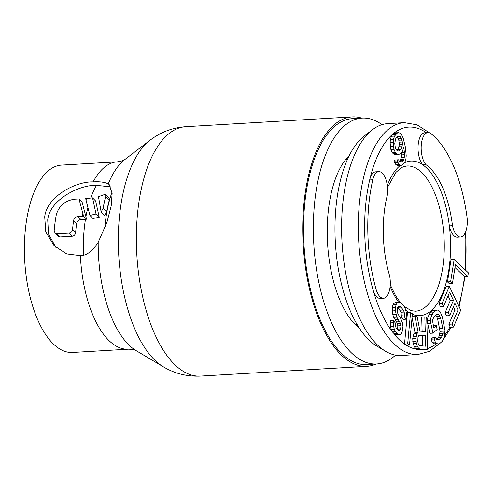 <?xml version="1.0" encoding="UTF-8"?>
<svg xmlns="http://www.w3.org/2000/svg" width="493" height="493" viewBox="0 0 493 493"><rect width="100%" height="100%" fill="white"/><g stroke="black" fill="none" stroke-linecap="round" stroke-linejoin="round"><path stroke-width="0.74" d="M349.29 155.585A92.678 41.887 86.6 0 0 327.334 238.409A92.678 41.887 86.6 0 0 354.997 324.339A92.678 41.887 -93.4 0 0 359.428 328.258M395.528 355.145A123.164 55.672 -93.4 0 1 376.603 363.994A123.164 55.672 -93.4 0 1 350.264 351.743A123.164 55.672 86.6 0 1 313.677 215.139A123.164 55.672 86.6 0 1 362.164 118.086L352.347 118.659A123.164 55.672 86.6 0 0 303.861 215.718A123.164 55.672 86.6 0 0 340.441 352.322A123.164 55.672 -93.4 0 0 366.786 364.567L376.603 363.994M381.995 124.661A123.164 55.672 86.6 0 0 362.164 118.086M389.606 275.723A77.419 34.991 -93.4 0 1 386.567 263.539A77.419 34.991 -93.4 0 1 387.276 195.438A17.126 7.74 86.6 0 0 386.894 183.125A17.126 7.74 86.6 0 0 378.827 171.644A17.126 7.74 86.6 0 0 372.813 179.772A111.436 50.366 86.6 0 0 372.542 274.693A111.436 50.366 86.6 0 0 375.98 288.984A17.126 7.74 86.6 0 0 383.517 298.265A17.126 7.74 86.6 0 0 389.606 275.723M450.392 212.773A77.419 34.991 -93.4 0 1 452.482 225.708A17.126 7.74 86.6 0 0 460.511 237.022A17.126 7.74 86.6 0 0 466.957 216.618A111.436 50.366 86.6 0 0 464.412 201.619A111.436 50.366 86.6 0 0 430.864 133.597A17.126 7.74 86.6 0 0 427.955 132.568A17.126 7.74 86.6 0 0 421.903 155.283A17.126 7.74 86.6 0 0 425.946 164.68A77.419 34.991 -93.4 0 1 450.392 212.773M412.358 314.3A77.419 34.991 86.6 0 0 449.345 225.893L452.482 225.708M460.511 237.022L457.375 237.207A17.126 7.74 86.6 0 1 449.345 225.893A77.419 34.991 86.6 0 0 447.256 212.958A77.419 34.991 86.6 0 0 422.815 164.865L425.946 164.68M427.955 132.568L424.824 132.753A17.126 7.74 86.6 0 0 418.767 155.468A17.126 7.74 86.6 0 0 422.815 164.865A77.419 34.991 -93.4 0 0 404.587 162.69M378.827 171.644L375.697 171.829A17.126 7.74 86.6 0 0 369.682 179.951A111.436 50.366 -93.4 0 0 369.411 274.878A111.436 50.366 86.6 0 0 372.85 289.163A17.126 7.74 86.6 0 0 380.38 298.45L383.517 298.265M372.616 129.61L364.364 135.932A110.031 49.738 -93.4 0 0 339.695 276.197A110.031 49.738 86.6 0 0 376.695 346.012L385.631 351.324A116.126 52.492 86.6 0 1 346.585 277.645A116.126 52.492 -93.4 0 1 372.616 129.61A116.126 52.492 -93.4 0 1 387.646 123.638L404.359 122.658A116.126 52.492 -93.4 0 0 363.298 276.665A116.126 52.492 86.6 0 0 417.972 354.516L429.514 351.299L440.095 343.202M385.631 351.324A116.126 52.492 86.6 0 0 401.259 355.496L417.972 354.516M409.492 345.1L406.361 345.279L404.525 344.071L407.662 343.892L409.492 345.1L412.413 313.758L410.577 312.55L407.662 343.892M399.626 334.685L395.09 334.611L392.434 331.955L395.571 331.771L396.97 333.576L399.626 334.685L401.302 333.755L402.14 331.746L402.972 326.643L402.411 322.829L400.587 318.164L397.931 313.967L397.37 311.699L397.641 307.422L398.621 306.363L399.743 306.258L401 307.108L403.237 309.998L404.217 312.032L404.5 317.03L406.183 319.193L406.318 312.414L405.332 308.834L404.075 306.436L401.832 303.552L400.298 302.345L398.899 302.086L397.222 303.016L396.107 304.662L395.411 307.626L395.411 310.719L396.816 317.159L400.452 323.396L401.012 325.663L400.877 327.802L399.903 330.402L397.802 330.02L396.125 327.857L395.423 326.181L395.139 322.73L393.463 320.561L393.605 326.156L394.308 329.373L395.571 331.771M418.896 335.653L422.248 335.936L422.544 345.95M397.167 137.011L398.806 140.215L399.348 144.387L398.492 148.171L396.816 150.31M398.751 132.642L395.614 132.827L394.073 133.32L392.668 134.472L391.405 136.278L390.407 139.402L390.117 142.717L390.924 149.749L392.175 152.571L393.426 153.853L395.244 154.673L398.375 154.494L399.922 154.001L401.327 152.848L402.59 151.037L403.73 147.031L404.673 154.716L403.958 159.153L403.249 160.502L401.567 161.883L399.472 161.291L398.498 159.781L397.093 160.934L399.176 164.613L400.994 165.432L402.534 164.939L404.926 162.209L405.918 159.091L406.207 155.77L405.406 147.191L403.206 138.225L401.955 135.402L400.562 133.461L398.751 132.642L397.21 133.135L394.536 136.093L393.543 139.217L393.371 146.279L394.061 149.564L395.306 152.392L396.563 153.668L398.375 154.494M398.498 159.781L395.361 159.966L393.956 161.119L394.653 162.856L396.039 164.798L397.857 165.617L400.994 165.432M404.543 152.516L401.425 152.701L401.388 157.335L400.821 159.338L399.435 161.242M454.176 259.293L451.04 259.478L447.49 281.891L449.302 283.617L452.438 283.432L455.39 264.753L467.758 276.542L468.35 272.808L454.176 259.293L450.627 281.706L452.438 283.432M454.959 267.508L464.628 276.727L467.758 276.542M449.345 286.384L446.208 286.569L438.943 303.571L440.397 306.597L443.527 306.412L449.585 292.244L453.461 300.317L448.211 312.593L449.665 315.619L454.91 303.343L458.059 309.9L452.007 324.067L453.455 327.093L460.721 310.091L449.345 286.384L442.079 303.386L443.527 306.412M448.069 295.794L450.325 300.496L445.08 312.778L446.529 315.803L449.665 315.619M453.394 306.892L454.928 310.085L448.87 324.246L450.325 327.278L453.455 327.093M437.162 309.986L434.025 310.171L432.497 310.744L429.995 312.95L427.93 317.11L427.394 320.696L427.69 323.55L429.847 333.317L432.983 333.132L437.149 329.46L436.287 325.553L433.785 327.759L432.478 320.345L433.994 316.679L436.49 314.472L437.747 314.14L438.869 314.707L440.705 318.533L442.862 328.307L443.041 333.601L441.525 337.267L439.029 339.474L437.772 339.806L436.65 339.239L435.941 337.526L434.278 338.999L435.276 342.013L436.958 343.633L438.357 343.96L439.892 343.387L442.387 341.181L444.458 337.021L444.969 330.335L442.375 317.061L440.243 311.933L438.56 310.313L437.162 309.986L435.627 310.559L433.131 312.765L431.061 316.925L430.525 320.512L430.827 323.365L432.983 333.132M435.837 315.045L437.574 318.718L440.027 331.339L439.362 335.825L438.394 337.452L436.576 339.055M435.941 337.526L432.811 337.711L431.147 339.184L432.139 342.191L433.828 343.818L438.357 343.96M424.824 316.919L425.256 331.567L419.974 331.123L417.06 316.272L414.884 316.093L418.15 332.362L416.949 333.656L415.852 338.432L416.308 343.338L417.318 346.209L418.625 348.403L420.202 349.229L427.659 349.851L426.691 317.079L421.694 317.104L422.113 331.302M412.043 317.72L415.02 332.547L413.818 333.841L412.721 338.617L413.171 343.522L414.188 346.388L415.494 348.588L417.066 349.414L424.522 350.036L427.659 349.851M410.577 312.55L407.446 312.735L404.525 344.059A111.436 50.366 86.6 0 1 393.845 333.761L396.97 333.576M397.802 307.25L401.086 312.217L401.37 317.215L403.046 319.378L406.183 319.193M398.899 302.086L395.762 302.271L394.086 303.195L392.97 304.847L392.274 307.811L392.841 314.719L393.679 317.344L396.618 321.904L397.882 325.848L397.34 329.423M393.463 320.561L390.327 320.746L390.474 326.341L391.177 329.558L392.422 331.931M422.248 335.936L425.379 335.751L425.687 346.209L419.783 345.716L418.834 344.94L418.169 343.498L417.799 341.378L417.984 337.218L418.569 335.875L419.475 335.258L425.379 335.751M395.324 147.758L394.782 143.586L395.503 139.149L396.206 137.8L398.171 136.191L399.151 136.154L400.273 136.783L401.247 138.293L402.35 142.002L402.479 144.202L401.622 147.986L400.92 149.33L398.954 150.944L397.974 150.975L396.021 149.496L395.324 147.758M447.49 281.891L450.627 281.706M448.87 324.246L452.007 324.067M454.928 310.085L458.059 309.9M445.08 312.778L448.211 312.593M450.325 300.496L453.461 300.317M438.943 303.571L442.079 303.386M433.828 343.818L436.958 343.633M432.139 342.191L435.276 342.013M431.147 339.184L434.278 338.999M437.322 339.578L439.029 339.474M438.394 337.452L441.525 337.267M439.362 335.825L442.492 335.641M439.904 333.786L443.041 333.601M440.027 331.339L443.164 331.154M439.731 328.492L442.862 328.307M437.574 318.718L440.705 318.533M436.718 316.358L439.855 316.173M436.034 314.873L438.869 314.707M433.335 325.725L436.287 325.553M427.69 323.55L430.827 323.365M427.394 320.696L430.525 320.512M427.93 317.11L431.061 316.925M428.75 314.83L431.886 314.645M429.995 312.95L433.131 312.765M432.497 310.744L435.627 310.559M417.066 349.414L420.202 349.229M415.494 348.588L418.625 348.403M414.188 346.388L417.318 346.209M413.171 343.522L416.308 343.338M412.801 341.402L415.932 341.224M412.721 338.617L415.852 338.432M412.968 336.553L416.104 336.368M413.818 333.841L416.949 333.656M415.02 332.547L418.15 332.362M412.179 316.247L414.884 316.093M398.714 330.476L399.903 330.402M397.463 329.17L400.599 328.985M397.746 327.987L400.877 327.802M397.882 325.848L401.012 325.663M397.321 323.581L400.452 323.396M396.618 321.904L399.755 321.719M394.942 319.741L398.073 319.556M393.679 317.344L396.816 317.159M392.841 314.719L395.971 314.534M392.274 310.904L395.411 310.719M392.274 307.811L395.411 307.626M392.97 304.847L396.107 304.662M394.086 303.195L397.222 303.016M401.37 317.215L404.5 317.03M401.505 315.076L404.642 314.891M401.086 312.217L404.217 312.032M400.106 310.177L403.237 309.998M397.863 307.293L401 307.108M395.09 334.611L398.227 334.427M391.177 329.558L394.308 329.373M390.474 326.341L393.605 326.156M390.191 322.884L393.322 322.699M393.426 153.853L396.563 153.668M392.175 152.571L395.306 152.392M390.924 149.749L394.061 149.564M390.24 146.464L393.371 146.279M390.117 142.717L393.248 142.532M390.407 139.402L393.543 139.217M391.405 136.278L394.536 136.093M392.668 134.472L395.805 134.287M394.073 133.32L397.21 133.135M396.039 164.798L399.176 164.613M394.653 162.856L397.783 162.672M393.956 161.119L397.093 160.934M400.119 160.687L403.249 160.502M400.821 159.338L403.958 159.153M401.388 157.335L404.525 157.15M401.542 154.901L404.673 154.716M403.342 148.381L404.001 148.344M397.783 149.515L400.92 149.33M398.492 148.171L401.622 147.986M399.059 146.162L402.189 145.977M399.348 144.387L402.479 144.202M399.213 142.187L402.35 142.002M398.806 140.215L401.937 140.03M398.11 138.478L401.247 138.293M397.235 136.962L400.273 136.783M398.141 136.216L399.151 136.154M86.411 198.519L86.33 199.012M93.128 181.917C99.333 181.449 104.387 182.096 108.287 183.864L109.243 184.653L112.133 193.392L111.202 205.871L106.895 222.491L98.193 242.291C92.444 251.264 86.503 255.719 80.384 255.664L66.734 253.938L54.162 245.748L45.781 231.956L44.715 216.914C46.533 197.218 74.998 181.325 93.128 181.917A93.843 42.416 86.6 0 1 117.352 161.833L61.594 165.106A93.843 42.416 -93.4 0 0 24.65 239.056A93.843 42.416 -93.4 0 0 52.523 343.134A93.843 42.416 -93.4 0 0 72.594 352.47L128.353 349.192A93.843 42.416 -93.4 0 1 108.281 339.862A93.843 42.416 86.6 0 1 80.384 255.664M55.801 247.313L48.511 233.99L47.722 219.977C49.343 200.355 78.677 184.672 96.505 185.356L110.734 186.884M361.776 118.11A124.926 56.467 86.6 0 0 352.242 116.903A124.926 56.467 86.6 0 0 303.066 215.349A124.926 56.467 86.6 0 0 340.17 353.906A124.926 56.467 -93.4 0 0 366.891 366.324L200.509 376.097A124.926 56.467 -93.4 0 1 173.795 363.674A124.926 56.467 86.6 0 1 136.684 225.116A124.926 56.467 86.6 0 1 185.867 126.676L352.242 116.903M376.214 364.019A124.926 56.467 -93.4 0 1 366.891 366.324M85.468 219.293L80.92 219.558C78.59 219.909 77.148 221.277 76.588 223.656A86.805 39.237 86.6 0 0 75.626 232.591C75.263 234.723 74.135 235.944 72.249 236.246L60.128 236.96L57.052 233.83L55.013 233.053L54.187 230.564A93.843 42.416 86.6 0 1 56.313 214.634C59.166 205.538 65.409 200.386 75.041 199.172L79.009 198.944L82.091 202.075L86.565 219.219L85.468 219.293A86.805 39.237 86.6 0 0 83.545 255.066M92.567 197.89L95.673 201.058L99.222 217.259L92.949 218.522L89.892 215.41L86.028 200.041L86.411 198.506L92.567 197.89L96.03 214.011L89.892 215.41M105.638 194.606L109.187 198.217L109.329 200.01A93.793 42.398 86.6 0 0 106.648 211.879L104.584 215.521L101.151 212.027L98.464 196.707L104.368 194.612L105.638 194.606L105.742 196.356A102.088 46.145 86.6 0 0 103.099 208.268L101.151 212.027M86.028 200.041L85.696 198.55L86.448 198.506M79.009 198.944L83.551 216.156L82.448 216.23L82.83 213.783M99.222 217.259L96.03 214.011M60.128 236.96L58.082 236.178L55.013 233.053M86.565 219.219L83.551 216.156M57.052 233.83L69.168 233.115C71.066 232.807 72.2 231.599 72.57 229.485A93.843 42.416 86.6 0 1 73.568 220.587C74.135 218.208 75.583 216.846 77.912 216.495L82.454 216.23M358.134 326.224A84.697 38.281 -93.4 0 1 357.203 326.434M348.243 157.76A84.697 38.281 86.6 0 0 347.288 157.655M392.422 331.925A111.436 50.366 86.6 0 1 372.85 289.163L375.98 288.984M372.813 179.772L369.682 179.951A111.436 50.366 -93.4 0 1 426.229 132.672M465.195 269.8A111.436 50.366 86.6 0 0 465.429 232.32M458.632 305.728A111.436 50.366 86.6 0 0 464.492 276.604M444.735 335.154A111.436 50.366 86.6 0 0 450.084 326.785M427.616 348.508A111.436 50.366 86.6 0 0 435.978 344.096M406.361 345.266A111.436 50.366 86.6 0 0 416.924 349.34M387.295 185.516A77.419 34.991 -93.4 0 1 400.23 165.475M390.136 286.39A77.419 34.991 86.6 0 0 398.51 302.11M405.69 310.128A77.419 34.991 86.6 0 0 409.116 312.636M403.946 306.27L411.261 310.664L415.433 311.188A72.724 32.871 86.6 0 0 441.149 214.738A72.724 32.871 -93.4 0 0 406.904 165.987L402.91 166.954L401.136 167.866L395.885 172.427L387.498 187.432M117.352 161.833C121.5 161.217 124.02 160.435 124.914 159.479A100.128 45.257 86.6 0 0 108.287 183.864M128.353 349.192C132.543 349.321 135.137 349.802 136.142 350.646A100.128 45.257 -93.4 0 1 128.198 344.287A100.128 45.257 86.6 0 1 98.193 242.291M200.509 376.097C187.075 376.701 174.67 373.595 163.288 366.786A118.64 53.626 -93.4 0 1 153.878 359.249A118.64 53.626 86.6 0 1 118.357 245.07A118.64 53.626 86.6 0 1 149.989 140.277C160.496 132.179 172.451 127.644 185.867 126.676M96.505 185.356A86.805 39.237 86.6 0 0 90.724 198.131M112.028 192.085A94.034 42.503 86.6 0 0 104.744 228.376M87.859 207.664A86.805 39.237 86.6 0 0 85.874 216.902M80.92 219.558L77.912 216.495M76.588 223.656L73.568 220.587M75.626 232.591L72.57 229.485M72.249 236.246L69.168 233.115M109.329 200.01L105.742 196.356M106.648 211.879L103.099 208.268M429.341 132.759L417.09 124.846L404.359 122.658M443.774 338.919L451.113 327.229M459.119 306.745L465.059 276.702M465.706 270.287L465.854 231.217M400.205 302.326L395.534 295.572L390.259 284.757M345.661 159.59L347.454 159.486M355.354 324.702L357.148 324.597M124.914 159.479L149.989 140.277M136.142 350.646L163.288 366.786"/></g></svg>
